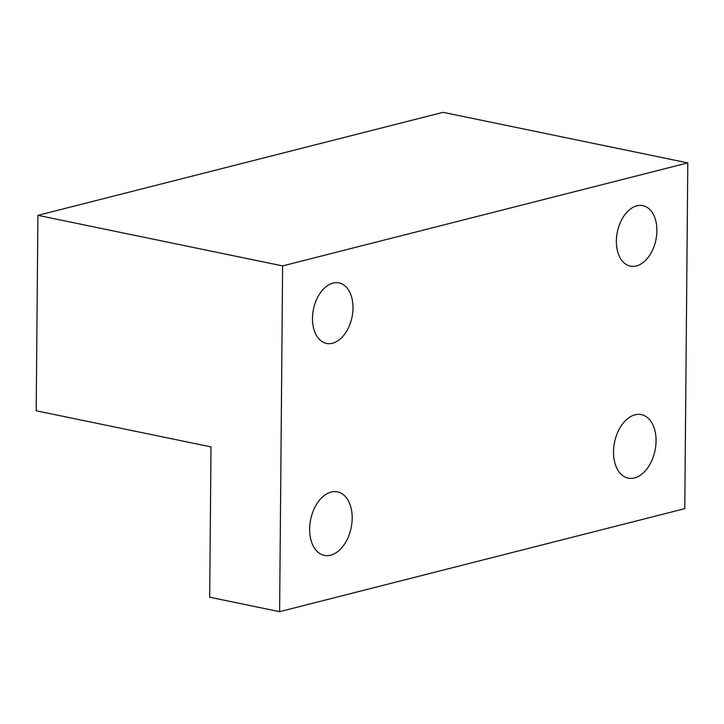 <?xml version="1.0" encoding="UTF-8"?>
<svg xmlns="http://www.w3.org/2000/svg" width="724" height="724" viewBox="0 0 724 724"><rect width="100%" height="100%" fill="white"/><g stroke="black" fill="none" stroke-linecap="round" stroke-linejoin="round"><path stroke-width="1.09" d="M211.001 446.889L36.2 410.779L37.901 215.345L282.622 265.907L279.609 611.671L209.689 597.219L211.001 446.889M282.622 265.907L687.8 162.891L443.079 112.329L37.901 215.345M687.8 162.891L684.786 508.655L279.609 611.671M330.633 555.199A32.426 20.661 -78.3 0 1 324.352 555.38A32.426 20.661 -78.3 0 1 309.917 524.248A32.426 20.661 -78.3 0 1 331.185 492.058A32.426 20.661 -78.3 0 1 337.474 491.868A32.426 20.661 -78.3 0 1 351.9 523.009A32.426 20.661 -78.3 0 1 330.633 555.199M634.514 477.94A32.426 20.661 -78.3 0 1 628.233 478.121A32.426 20.661 -78.3 0 1 613.798 446.989A32.426 20.661 -78.3 0 1 635.066 414.798A32.426 20.661 -78.3 0 1 641.355 414.608A32.426 20.661 -78.3 0 1 655.781 445.749A32.426 20.661 -78.3 0 1 634.514 477.94M636.894 205.833A30.879 19.684 101.7 0 0 616.64 236.495A30.879 19.684 101.7 0 0 630.378 266.142A30.879 19.684 101.7 0 0 636.369 265.97A30.879 19.684 101.7 0 0 656.623 235.309A30.879 19.684 101.7 0 0 642.876 205.661A30.879 19.684 101.7 0 0 636.894 205.833M333.013 283.102A30.879 19.684 -78.3 0 1 338.995 282.921A30.879 19.684 -78.3 0 1 352.742 312.578A30.879 19.684 -78.3 0 1 332.488 343.23A30.879 19.684 -78.3 0 1 326.497 343.411A30.879 19.684 -78.3 0 1 312.759 313.754A30.879 19.684 -78.3 0 1 333.013 283.102"/></g></svg>
